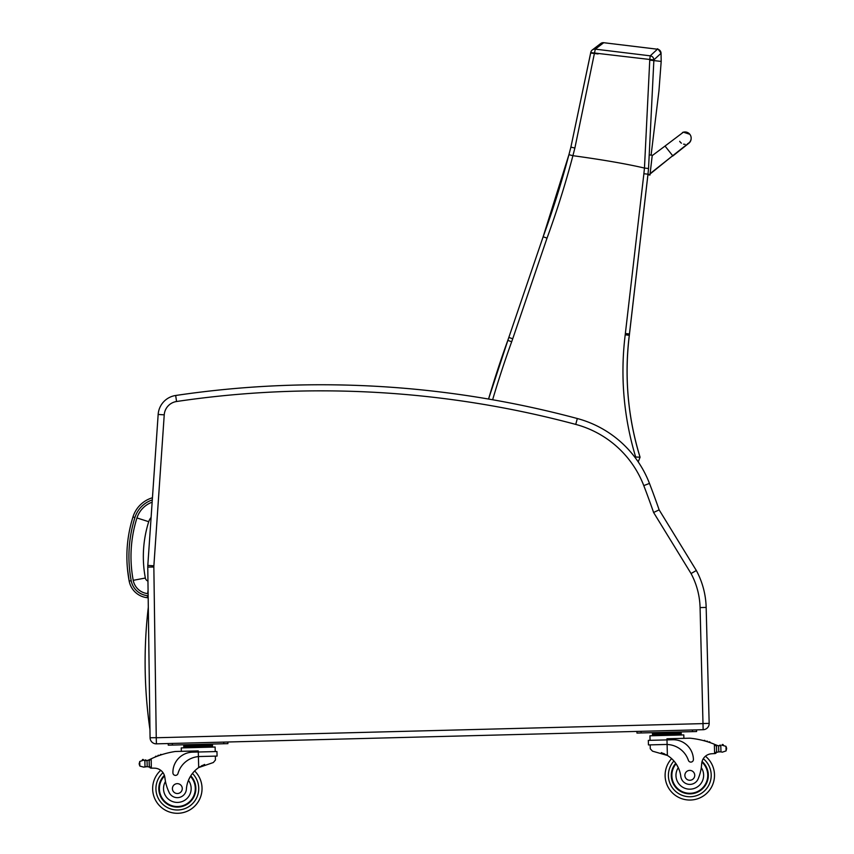 <?xml version="1.0" encoding="UTF-8"?>
<svg xmlns="http://www.w3.org/2000/svg" width="854" height="854" viewBox="0 0 854 854"><rect width="100%" height="100%" fill="white"/><g stroke="black" fill="none" stroke-linecap="round" stroke-linejoin="round"><path stroke-width="1.28" d="M691.121 138.967A6.17 6.17 -175.4 0 1 687.278 144.187A6.17 6.17 -175.4 0 0 691.121 138.967L691.142 138.636A6.17 6.17 -175.4 0 1 687.673 143.696M629.291 335.302L625.213 334.8A295.548 295.548 -90 0 0 635.686 457.029L640.041 457.189A291.438 291.438 90 0 1 629.291 335.302A164.63 164.63 -90 0 0 629.451 333.967L647.972 174.184L649.99 174.664L652.242 155.257L650.193 155.012L652.242 155.257M672.696 155.727L665.031 146.055L652.21 155.62L649.969 175.027L650.129 173.608L688.708 143.066M682.474 132.498A6.17 6.17 -175.4 0 1 691.142 138.636M685.025 144.315A6.17 6.17 -175.4 0 1 683.574 144.145M681.428 143.184A6.17 6.17 -175.4 0 1 679.688 141.316M649.969 175.027L647.919 174.771L629.483 333.967L625.363 333.498A160.509 160.509 90 0 1 625.213 334.8M649.99 174.643L647.919 174.771M647.972 174.184A1037.535 1037.535 -173.4 0 0 648.538 168.494L653.854 60.538A827.088 613.855 -83.4 0 0 653.854 59.876L649.755 59.47A827.259 612.318 96.6 0 1 649.755 60.132L644.46 168.057A1034.931 1034.931 90 0 1 643.884 173.736L647.972 174.184A1037.535 1037.535 -173.4 0 0 648.538 168.494L644.45 168.057C626.174 163.819 602.337 159.698 572.917 155.684L572.906 155.674A772.016 626.836 -72.9 0 0 574.881 148.03L595.291 49.148L603.725 42.711A4.121 4.121 -108.2 0 0 600.693 43.543M547.019 238.138L543.144 236.761L508.824 337.447L512.72 338.782L547.019 238.138A943.649 943.649 -90 0 0 572.917 155.684L568.924 154.691A939.539 939.539 90 0 1 543.144 236.761L508.824 337.447A164.63 164.63 90 0 1 507.81 340.351L511.674 341.76A168.75 168.75 -90 0 0 512.72 338.782M657.463 49.222A4.121 4.121 66.3 0 0 657.431 49.212L650.236 55.83L649.755 59.47L590.733 52.585L570.888 147.144A763.754 619.833 107.2 0 1 568.924 154.691L543.144 236.761M594.747 53.204L590.733 52.596A4.121 4.099 52.6 0 1 595.291 49.148L650.236 55.83A4.121 4.099 47.3 0 1 653.854 59.876L661.092 53.236C658.413 49.361 657.196 48.027 657.441 49.212L657.42 49.212A4.121 4.121 -110.3 0 1 661.039 53.226L661.199 61.424L649.755 60.132M638.216 461.897L640.062 457.189A291.438 291.438 -90 0 1 629.323 335.302L629.483 333.967A164.63 164.63 90 0 1 629.323 335.302C624.285 376.689 627.861 417.318 640.062 457.189M568.924 154.691L570.888 147.144L574.881 148.03M598.078 53.941L590.669 53.023L570.888 147.144M148.073 590.061L147.689 593.605A16.407 16.407 0 0 1 133.224 580.325A128.036 127.94 -174.1 0 1 136.96 517.951A24.83 24.83 0 0 1 152.14 502.184A24.83 24.83 0 0 0 136.96 517.951L148.724 521.698A12.479 12.479 0 0 1 151.094 517.449M700.077 607.578L702.991 723.616L156.25 737.749L153.848 567.013A14.486 14.486 0 0 1 153.88 565.818L147.806 565.401L158.161 414.436L147.806 565.401A20.581 20.581 0 0 0 147.763 567.088L150.069 737.76A6.17 6.17 0 0 0 156.41 743.845L636.913 731.419L636.956 733.063L692.498 731.632L696.618 731.526L696.576 729.871L703.152 729.711A6.17 6.17 0 0 0 709.162 723.37L706.162 607.429A82.315 82.315 0 0 0 696.341 570.504L659.139 509.87L653.598 512.485L691.057 573.546A76.219 76.219 0 0 1 700.077 607.578L706.162 607.429A82.315 82.315 0 0 0 696.341 570.504L691.057 573.546M153.88 565.818L164.235 414.852L158.161 414.436A20.581 20.581 0 0 1 175.668 395.487A20.581 20.581 0 0 0 158.161 414.436L152.45 497.754A28.94 28.94 0 0 0 132.978 516.916C126.424 537.988 125.154 559.381 129.178 581.094A20.528 20.528 0 0 0 147.272 597.693L148.18 597.789M702.991 723.616L703.152 729.711A6.17 6.17 0 0 0 709.162 723.37L703.077 723.53M577.315 418.524A989.839 989.839 0 0 0 175.668 395.487L176.564 401.508A983.744 983.744 0 0 1 575.745 424.406L577.315 418.524A107.006 107.006 0 0 1 649.467 483.417A826.736 826.736 0 0 1 659.139 509.87M148.308 607.226A472.625 472.625 0 0 0 149.962 729.658M147.272 597.693L147.486 595.665A18.489 18.489 0 0 1 131.185 580.709L129.178 581.094L127.395 568.23M715.3 744.624A87.503 87.503 0 0 1 716.613 745.19A6.928 6.928 0 0 0 717.381 745.467A0.64 0.64 0 0 0 716.549 746.097L716.581 747.271A78.429 78.429 0 0 0 716.517 747.25L716.623 751.605L716.495 746.364L714.382 744.24L714.617 753.602L716.623 751.605A1.943 1.943 0 0 1 714.734 753.602M722.057 745.243A0.64 0.64 0 0 1 722.548 744.474A0.64 0.64 0 0 1 723.317 744.987A3.245 3.245 0 0 0 722.089 745.232L725.964 746.321L726.583 748.147L726.081 750.901L722.27 752.182L720.957 751.851L722.27 752.182M717.381 745.467A6.928 6.928 0 0 0 718.609 745.723L720.797 745.627A0.64 0.64 0 0 0 719.527 745.766A6.928 6.928 0 0 0 720.797 745.638L718.609 745.723L718.769 751.872L720.957 751.851L718.769 751.872A6.928 6.928 0 0 0 717.552 752.193A0.64 0.64 0 0 1 716.698 751.605M705.447 756.228A24.691 24.691 0 0 1 700.664 797.519A24.691 24.691 0 0 1 665.117 775.976A24.691 24.691 0 0 0 700.664 797.519A24.691 24.691 0 0 0 705.447 756.228A24.691 24.691 0 0 1 700.664 797.519A24.691 24.691 0 0 1 671.618 758.64A24.691 24.691 0 0 0 665.117 775.976A24.691 24.691 0 0 1 671.618 758.64A24.691 24.691 0 0 0 665.117 775.976A24.691 24.691 0 0 1 671.618 758.64A24.691 24.691 0 0 0 700.664 797.519A24.691 24.691 0 0 0 705.447 756.228A24.691 24.691 0 0 1 700.664 797.519A24.691 24.691 0 0 1 665.117 775.976A24.691 24.691 0 0 0 700.664 797.519A24.691 24.691 0 0 0 705.447 756.228A10.59 10.59 0 0 1 711.361 753.783A58.328 58.328 0 0 1 714.617 753.602A58.328 58.328 0 0 0 711.361 753.783A10.59 10.59 0 0 0 701.689 763.722A45.369 45.369 0 0 1 698.38 778.304A9.074 9.074 0 0 1 680.798 776.425A28.694 28.694 0 0 0 667.39 755.448L652.509 751.168L650.268 748.777L650.172 744.88L650.268 748.777M661.316 752.62L662.192 752.929M663.377 753.388L664.7 753.986M665.885 754.584L667.39 755.448L667.102 744.485L665.682 744.474L667.102 744.485L666.985 739.895L648.325 740.375L648.442 744.923L665.682 744.474M667.102 744.485A23.325 23.325 0 0 1 688.377 760.316A2.583 2.583 0 0 0 693.416 759.419A20.197 20.197 0 0 0 672.696 739.745L666.985 739.895L666.953 738.774L689.904 738.187A87.503 87.503 0 0 1 714.382 744.24M726.583 748.147L726.605 749.043M652.456 733.255L681.15 732.519L681.182 733.746L652.488 734.493L652.456 733.255M673.977 732.7L674.009 733.938M659.63 733.074L659.662 734.301M681.214 734.984L681.182 733.746M705.126 741.058A0.64 0.64 0 0 0 703.909 740.728M707.603 741.795A0.64 0.64 0 0 0 706.407 741.421M710.09 742.617A0.64 0.64 0 0 0 708.884 742.211M650.054 740.333L649.937 735.796L683.798 734.92L683.894 738.336M636.913 731.419L696.576 729.871L696.618 731.526L696.576 729.871M675.738 763.295A18.521 18.521 0 0 0 697.633 792.128A18.521 18.521 0 0 0 702.063 761.458M701.689 763.722L701.283 767.639A13.824 13.824 0 0 1 694.003 788.52A13.824 13.824 0 0 1 678.289 767.682L676.272 764.084M701.903 762.088A17.945 17.945 0 0 1 697.259 791.669A17.945 17.945 0 0 1 676.08 763.786M694.74 775.208A4.943 4.943 0 0 0 687.224 771.13A4.943 4.943 0 0 0 687.449 779.681A4.943 4.943 0 0 0 694.74 775.208M146.13 760.594A6.928 6.928 0 0 1 144.849 760.53L145.009 766.743L143.718 767.138L147.198 766.646L147.037 760.508L144.849 760.519A0.64 0.64 0 0 1 146.13 760.594L147.037 760.508A6.928 6.928 0 0 0 149.002 759.857A87.503 87.503 0 0 1 150.283 759.227L149.183 761.031L149.322 766.273A1.943 1.943 0 0 0 151.307 768.162L151.19 758.8L150.283 759.227L151.19 758.8A87.503 87.503 0 0 1 175.316 751.488L198.267 750.901L198.288 752.011L192.577 752.16A20.197 20.197 0 0 0 172.914 772.881A2.583 2.583 0 0 0 177.984 773.51A23.325 23.325 0 0 1 198.416 756.601L199.836 756.516L198.416 756.601L198.288 752.011L216.959 751.531L217.076 756.078L199.836 756.516M143.718 767.138L139.842 766.059L139.223 764.234L139.725 761.48L143.536 760.188L144.849 760.519L143.536 760.188A3.245 3.245 0 0 0 142.298 760.007A0.64 0.64 0 0 1 143.034 759.462A0.64 0.64 0 0 1 143.568 760.199M151.307 768.162L149.322 766.273L149.204 761.917A78.429 78.429 0 0 0 149.14 761.949L149.258 766.273A0.64 0.64 0 0 1 148.425 766.903A6.928 6.928 0 0 0 147.198 766.646L145.009 766.743M151.425 768.162A58.328 58.328 0 0 1 154.702 768.184A58.328 58.328 0 0 0 151.425 768.162A58.328 58.328 0 0 1 154.702 768.184A10.59 10.59 0 0 1 164.875 777.61A10.59 10.59 0 0 0 164.662 776.371L164.875 777.61A45.369 45.369 0 0 0 168.921 791.989A9.074 9.074 0 0 0 186.385 789.213A28.694 28.694 0 0 1 198.694 767.575L213.34 762.526L215.443 760.017L215.347 756.121L215.443 760.017M198.416 756.601L198.694 767.575L200.146 766.625M201.298 765.963L202.601 765.301M203.754 764.778L204.608 764.437M205.28 744.816L212.454 744.635L212.486 745.873L183.791 746.609L183.759 745.371L205.28 744.816L205.312 746.054M190.933 745.19L190.965 746.428M183.823 747.848L183.791 746.609M160.264 755.139A0.64 0.64 0 0 1 161.459 754.744M157.819 756.014A0.64 0.64 0 0 1 159.004 755.576M155.385 756.964A0.64 0.64 0 0 1 156.56 756.495M148.254 760.188A0.64 0.64 0 0 1 149.108 760.775L149.258 766.273M142.298 760.007A3.245 3.245 0 0 1 143.536 760.188M139.202 763.327L139.223 764.234M181.326 751.339L181.24 747.912L215.112 747.036L215.229 751.573M168.227 743.535L168.27 745.179L223.812 743.749L227.922 743.642L227.879 741.998M190.762 775.838A18.521 18.521 0 0 1 170.384 805.76A18.521 18.521 0 0 1 164.374 775.357M194.637 770.97A24.691 24.691 0 0 1 202.024 787.954A24.691 24.691 0 0 0 194.637 770.97A24.691 24.691 0 0 1 167.63 811.3A24.691 24.691 0 0 1 160.733 770.319A24.691 24.691 0 0 0 167.63 811.3A24.691 24.691 0 0 0 202.024 787.954A24.691 24.691 0 0 1 167.63 811.3A24.691 24.691 0 0 1 160.733 770.319M186.385 789.213A28.694 28.694 0 0 1 188.435 780.342L190.261 776.649A28.694 28.694 0 0 0 188.435 780.342A13.824 13.824 0 0 1 181.849 801.66A13.824 13.824 0 0 1 165.473 781.495L164.875 777.61M159.399 789.053A17.945 17.945 0 0 1 164.566 775.987A17.945 17.945 0 0 0 184.133 805.194A17.945 17.945 0 0 0 190.453 776.339A17.945 17.945 0 0 1 184.133 805.194A17.945 17.945 0 0 1 159.399 789.053M172.401 788.722A4.943 4.943 0 0 0 179.916 792.8A4.943 4.943 0 0 0 179.692 784.25A4.943 4.943 0 0 0 172.401 788.722M650.086 174.002L672.493 155.887M600.8 43.469L592.302 49.959A4.121 4.121 0 0 0 590.733 52.585M657.42 49.212L603.725 42.711A4.121 4.121 68.8 0 0 603.639 42.711M635.686 457.029L635.365 457.883M492.63 399.757A1022.057 1022.057 90 0 1 511.674 341.76M507.81 340.351A1026.177 1026.177 -90 0 0 488.552 399.042L508.824 337.447M643.884 173.736L625.363 333.498M133.224 580.325L145.351 578.03A115.685 115.589 -174.1 0 1 148.724 521.698M147.945 581.094A4.067 4.067 0 0 1 145.351 578.03M156.165 737.675L150.069 737.76A6.17 6.17 0 0 0 156.41 743.845L156.25 737.749M706.162 607.429A82.315 82.315 0 0 0 696.341 570.504M153.848 567.013L147.763 567.088M164.235 414.852A14.486 14.486 0 0 1 176.564 401.508M575.745 424.406A100.921 100.921 0 0 1 643.777 485.606L649.467 483.417M643.777 485.606A820.651 820.651 0 0 1 653.598 512.485M132.978 516.916L134.921 517.524A26.901 26.901 0 0 1 152.29 499.942M131.185 580.709C127.225 559.338 128.474 538.276 134.921 517.524M148.148 595.74L147.486 595.665M673.923 760.989A21.403 21.403 0 0 0 668.404 775.891A21.403 21.403 0 0 1 673.923 760.989A21.403 21.403 0 0 0 699.266 794.54A21.403 21.403 0 0 0 703.28 758.715A21.403 21.403 0 0 1 699.266 794.54A21.403 21.403 0 0 1 668.404 775.891A21.403 21.403 0 0 0 699.266 794.54A21.403 21.403 0 0 0 703.28 758.715M725.964 746.321L726.081 750.901M720.797 745.627L720.957 751.851M692.498 731.632L692.455 729.978M641.076 732.956L641.034 731.312M192.449 773.446A21.403 21.403 0 0 1 198.726 788.039A21.403 21.403 0 0 0 192.449 773.446A21.403 21.403 0 0 1 168.878 808.258A21.403 21.403 0 0 1 163.018 772.689A21.403 21.403 0 0 0 168.878 808.258A21.403 21.403 0 0 0 198.726 788.039A21.403 21.403 0 0 1 168.878 808.258A21.403 21.403 0 0 1 163.018 772.689M139.725 761.48L139.842 766.059M223.812 743.749L223.769 742.105M172.38 745.072L172.337 743.428M665.031 146.055L683.403 132.178L689.829 134.302M672.664 156.111L689.189 142.97M689.317 142.842L690.822 140.419M647.919 174.792L629.483 333.967M661.188 61.424L658.957 90.791L651.1 155.118M652.52 735.721L652.488 734.493M676.208 732.647L677.798 732.006M657.399 733.127L655.776 732.583M209.102 744.122L207.714 744.603M212.529 747.101L212.497 745.873M188.702 745.243L187.09 744.699"/></g></svg>
